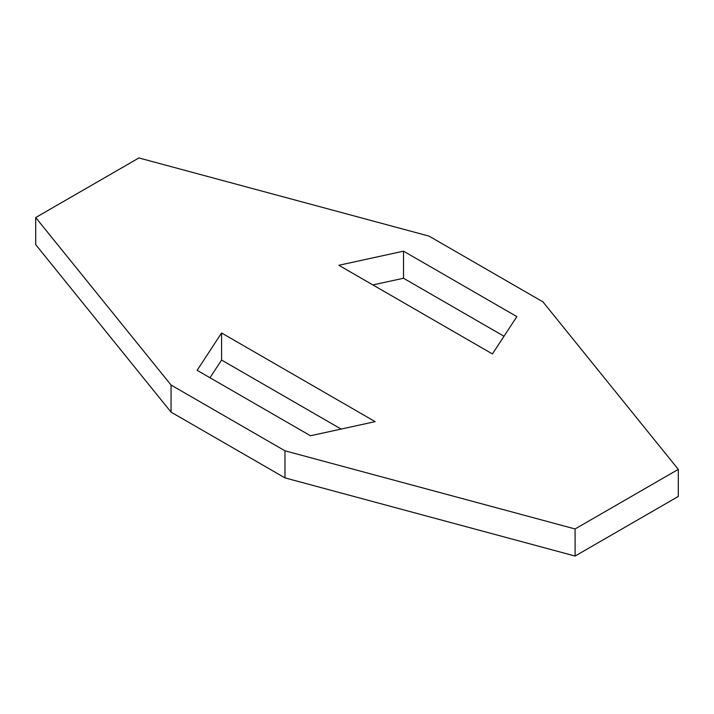 <?xml version="1.0" encoding="UTF-8"?>
<svg xmlns="http://www.w3.org/2000/svg" width="714" height="714" viewBox="0 0 714 714"><rect width="100%" height="100%" fill="white"/><g stroke="black" fill="none" stroke-linecap="round" stroke-linejoin="round"><path stroke-width="1.07" d="M678.3 469.375L542.943 301.87L429.025 236.111L138.909 157.955L35.7 217.547L35.7 244.625L171.057 412.13L284.975 477.889L575.091 556.045L678.3 496.453L678.3 469.375L575.091 528.958L284.975 450.811L171.057 385.042L35.7 217.547M492.419 353.948L338.838 265.278L403.517 251.167L516.865 316.605L492.419 353.948M221.581 332.974L375.162 421.644L310.483 435.754L197.135 370.316L221.581 332.974L221.581 360.052L341.122 429.069M575.091 528.958L575.091 556.045M403.517 251.167L403.517 278.246L503.995 336.258M403.517 278.246L372.878 284.931M210.005 377.742L221.581 360.052M171.057 385.042L171.057 412.13M284.975 450.811L284.975 477.889"/></g></svg>
